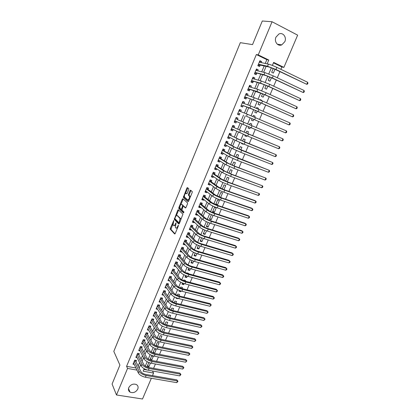 <?xml version="1.0" encoding="UTF-8"?>
<svg xmlns="http://www.w3.org/2000/svg" width="420" height="420" viewBox="0 0 420 420"><rect width="100%" height="100%" fill="white"/><g stroke="black" fill="none" stroke-linecap="round" stroke-linejoin="round"><path stroke-width="0.63" d="M173.759 220.526L170.331 228.27L170.252 229.194L174.662 233.972L175.203 233.531L178.348 225.944L178.374 225.262L177.587 226.559C176.962 227.897 176.379 228.375 175.838 228.002L175.371 227.483L176.064 222.899L175.266 224.159C174.647 225.482 174.074 225.96 173.544 225.598L173.087 225.089L173.759 220.526M284.823 41.685L281.788 44.861C277.856 46.757 273.903 41.596 275.966 37.154L278.901 34.01C282.907 31.978 286.918 37.249 284.823 41.685M137.765 389.099C135.833 392.275 133.266 393.288 130.074 392.144C128.494 391.099 128.058 389.597 128.762 387.639C130.657 384.5 133.187 383.46 136.364 384.526C138.023 385.57 138.49 387.093 137.765 389.099M188.716 189.63L188.753 188.69L187.425 187.598L186.869 188.102L183.32 197.41L188.06 201.6L188.627 201.107L192.192 192.502L192.271 191.604L190.575 190.186L190.008 190.696L188.496 194.35L188.417 195.242L189.394 196.14C189.551 198.319 188.979 199.558 187.666 199.868L184.453 197.012C184.291 194.885 184.858 193.657 186.144 193.326L186.659 193.762L187.215 193.268L188.716 189.63M151.352 378.268L142.511 399L116.487 394.979L112.082 384.038L119.915 365.106L113.809 351.382L240.314 42.672L252.525 44.609L262.295 21L272.066 21.746L297.644 35.149L283.899 67.394L273.646 62.402L272.365 65.425M116.487 394.979L127.554 368.429L136.946 370.099M265.251 63.446L266.847 59.651L256.347 54.542L126.583 366.324L127.554 368.429M256.347 54.542L258.242 54.899L272.066 21.746M178.306 209.738L177.765 210.205L174.274 219.418L178.784 224.018L179.329 223.561L182.921 214.158L178.306 209.738M178.857 207.559L182.301 199.19L182.847 198.707L187.535 202.871L187.504 203.831L185.987 207.491L185.419 207.974L183.519 206.225L182.963 206.708L181.897 210.011L183.928 211.948L183.482 212.924L178.778 208.451L178.857 207.559L179.545 207.779L179.76 207.254M273.257 68.518L271.667 72.277L273.373 73.091L274.979 69.3M269.677 76.981L268.243 80.357L269.95 81.155L271.394 77.752M266.112 85.397L264.841 88.394L266.553 89.177L267.829 86.158M262.568 93.77L261.455 96.395L263.167 97.162L264.285 94.526M261.676 100.684L261.817 100.343L260.038 99.75M259.04 102.102L258.09 104.354L259.796 105.11L260.757 102.848M258.148 109.006L258.458 108.276L256.699 107.636M255.533 110.392L254.735 112.277L256.447 113.017L257.25 111.127M254.636 117.285L255.113 116.167L253.381 115.479M252.047 118.634L251.402 120.157L253.113 120.881L253.759 119.364M250.278 127.575L249.795 128.709L248.099 127.953M251.15 125.512L251.785 124.016L250.073 123.296L249.438 124.793M246.808 135.76L246.493 136.5L244.823 135.702M247.69 133.675L248.472 131.833L246.761 131.124L245.984 132.962M243.359 143.897L243.206 144.254L241.558 143.409M244.251 141.792L245.175 139.608L243.464 138.915L242.54 141.089M240.823 149.872L241.899 147.341L240.182 146.664L239.117 149.179M237.416 157.909L238.634 155.043L236.917 154.376L235.715 157.222M234.029 165.905L235.384 162.703L233.672 162.052L232.323 165.228M230.654 173.864L232.155 170.326L230.438 169.691L228.953 173.192M227.299 181.781L228.937 177.917L227.22 177.287L225.598 181.12M222.731 189.194L222.311 188.89M223.96 189.656L225.74 185.467L224.018 184.853L222.264 189M218.941 196.849L220.836 192.381L222.553 192.98L220.647 197.474L219.156 196.345M217.487 204.928L215.77 204.351L217.665 199.873L219.382 200.461L217.487 204.928L216.017 203.758M214.342 212.347L212.62 211.785L214.51 207.328L216.227 207.9L214.342 212.347L212.893 211.145M213.082 215.329L211.213 219.734L209.785 218.489M209.8 223.067L208.094 227.084L206.687 225.803M206.535 230.764L204.997 234.402L203.611 233.079M203.291 238.423L201.91 241.678L200.545 240.324M200.056 246.047L198.839 248.929L197.495 247.532M196.844 253.633L195.783 256.137L194.455 254.709M193.646 261.182L192.738 263.319L191.431 261.849M190.459 268.69L189.709 270.459L188.422 268.957M191.483 266.285L189.798 265.708M187.294 276.166L186.695 277.573L185.43 276.029M188.323 273.74L188.501 273.31L186.779 272.848L186.638 273.173M184.144 283.6L183.697 284.65L182.448 283.075M185.178 281.159L185.493 280.408L183.771 279.956L183.498 280.597M181.004 291.002L180.71 291.695L179.886 290.614M182.049 288.54L182.501 287.469L180.773 287.028L180.369 287.989M177.886 298.363L177.739 298.704L177.366 298.195M178.93 295.89L179.519 294.504L177.797 294.074L177.256 295.344M175.833 303.203L176.552 301.502L174.825 301.082L174.158 302.663M172.751 310.475L173.602 308.469L171.875 308.06L171.077 309.944M169.68 317.719L170.662 315.399L168.934 315.005L168.011 317.195M166.625 324.923L167.738 322.303L166.01 321.919L164.955 324.408M163.585 332.094L164.824 329.175L163.097 328.797L161.921 331.585M159.511 338.951L159.096 338.252M160.561 339.234L161.926 336.01L160.198 335.648L158.897 338.725M156.912 346.185L156.235 345.009M157.553 346.332L159.043 342.82L157.311 342.468L155.888 345.839M154.287 353.346L153.389 351.734M154.555 353.404L156.166 349.598L154.439 349.251L152.891 352.91M149.914 359.956L151.583 356.008L153.31 356.339L151.599 360.37L150.554 358.428M135.991 361.646L136.49 360.46L134.72 360.134L133.019 364.203L134.19 364.418M138.836 354.853L139.335 353.661L137.566 353.32L135.854 357.409L137.067 357.641M141.692 348.028L142.196 346.831L140.427 346.479L138.71 350.59L139.954 350.831M144.564 341.171L145.068 339.969L143.299 339.607L141.572 343.733L142.863 343.996M147.452 334.283L147.956 333.076L146.186 332.703L144.454 336.851L145.787 337.124M150.35 327.364L150.859 326.151L149.09 325.768L147.347 329.931L148.722 330.225M153.258 320.413L153.773 319.19L152.003 318.796L150.25 322.98L151.678 323.295M156.182 313.425L156.697 312.202L154.928 311.792L153.169 315.998L154.654 316.334M159.122 306.406L159.637 305.177L157.868 304.757L156.103 308.983L157.642 309.341M162.078 299.355L162.593 298.116L160.823 297.691L159.049 301.933L160.655 302.316M165.044 292.273L165.564 291.029L163.795 290.588L162.01 294.856L163.679 295.26M168.021 285.154L168.546 283.904L166.777 283.453L164.987 287.737L166.73 288.178M171.019 278.003L171.544 276.748L169.775 276.281L167.974 280.586L169.759 281.006M174.027 270.816L174.552 269.556L172.788 269.078L170.977 273.404L172.788 273.777M177.051 263.597L177.581 262.327L175.812 261.844L173.996 266.191L175.828 266.516M180.085 256.342L180.621 255.071L178.852 254.567L177.03 258.935L178.883 259.219M183.141 249.055L183.677 247.774L181.907 247.259L180.075 251.648L181.839 252.158L181.954 251.885M186.207 241.731L186.743 240.445L184.978 239.92L183.136 244.33L184.9 244.844L185.036 244.519M189.289 234.371L189.829 233.079L188.066 232.543L186.212 236.975L187.976 237.5L188.139 237.116M192.386 226.973L192.927 225.677L191.163 225.131L189.299 229.583L191.069 230.123L191.252 229.677M195.494 219.544L196.04 218.243L194.276 217.681L192.407 222.154L194.171 222.705L194.387 222.201M198.623 212.079L199.169 210.767L197.405 210.194L195.526 214.688L197.29 215.255L197.531 214.688M201.763 204.577L202.314 203.259L200.55 202.671L198.665 207.191L200.429 207.769L200.692 207.139M190.344 190.208L190.859 190.638M204.923 197.038L205.475 195.715L203.71 195.111L201.815 199.652L203.579 200.246L203.868 199.553M208.094 189.462L208.651 188.134L206.887 187.52L204.981 192.077L206.745 192.685L207.06 191.929M211.281 181.85L211.843 180.511L210.079 179.886L208.163 184.469L209.927 185.089L210.268 184.27M214.484 174.2L215.045 172.856L213.287 172.216L211.36 176.82L213.124 177.455L213.491 176.573M217.702 166.509L218.269 165.16L216.51 164.509L214.573 169.134L216.332 169.78L216.731 168.835M220.941 158.786L221.508 157.427L219.749 156.76L217.802 161.411L219.56 162.073L219.986 161.059M224.191 151.022L224.763 149.656L223.004 148.974L221.046 153.652L222.805 154.324L223.256 153.248M227.456 143.22L228.029 141.85L226.275 141.152L224.306 145.85L226.065 146.538L226.548 145.394M230.743 135.377L231.315 134.001L229.561 133.292L227.588 138.012L229.341 138.716L229.85 137.503M234.04 127.496L234.617 126.116L232.864 125.391L230.879 130.137L232.638 130.851L233.173 129.57M237.358 119.579L237.941 118.188L236.182 117.448L234.187 122.22L235.946 122.95L236.513 121.601M240.707 111.578L241.274 110.224L239.521 109.468L237.515 114.261L239.269 115.007L239.852 113.615M244.083 103.52L244.624 102.218L242.87 101.451L240.859 106.265L242.613 107.027L243.201 105.625M247.475 95.414L247.994 94.169L246.241 93.387L244.22 98.228L245.973 99.005L246.561 97.598M250.887 87.271L251.381 86.084L249.632 85.286L247.595 90.153L249.349 90.941L249.942 89.528M254.31 79.086L254.783 77.957L253.034 77.144L250.992 82.037L252.74 82.84L253.334 81.417M257.759 70.859L258.206 69.788L256.457 68.964L254.399 73.878L256.153 74.697L256.751 73.264M126.583 366.324L135.928 367.999M138.143 366.014L139.566 362.623M141.031 359.147L142.48 355.693M143.929 352.249L145.409 348.721M146.837 345.319L148.349 341.723M149.762 338.357L151.305 334.688M152.702 331.364L154.271 327.621M155.652 324.334L157.259 320.518M158.618 317.273L160.256 313.383M161.6 310.181L163.265 306.217M164.593 303.051L166.294 299.008M167.606 295.89L169.334 291.774M170.625 288.692L172.389 284.498M173.665 281.458L175.46 277.19M176.715 274.192L178.542 269.845M179.786 266.894L181.645 262.469M182.868 259.555L184.758 255.05M185.966 252.184L187.892 247.601M189.073 244.776L191.037 240.109M192.203 237.332L194.197 232.585M195.347 229.85L197.374 225.02M198.503 222.338L200.566 217.423M201.679 214.783L203.774 209.785M204.866 207.191L207.002 202.109M208.068 199.563L210.242 194.397M211.291 191.898L213.497 186.643M214.526 184.191L216.773 178.852M217.781 176.453L220.059 171.024M221.046 168.672L223.367 163.154M224.333 160.85L226.69 155.248M227.635 152.996L230.029 147.299M230.953 145.094L233.384 139.309M234.287 137.156L236.754 131.276M237.636 129.181L240.146 123.207M241.007 121.165L243.542 115.122M244.409 113.064L246.939 107.032M247.837 104.9L250.357 98.905M251.286 96.695L253.79 90.731M254.751 88.447L257.24 82.52M258.232 80.157L260.71 74.261M261.734 71.825L264.196 65.966M261.219 62.59L261.644 61.577L259.896 60.737L257.828 65.677L259.576 66.512L260.18 65.074M153.594 368.345L155.437 364.009M156.56 361.373L158.424 356.99M159.542 354.37L161.427 349.939M162.535 347.335L164.446 342.851M165.548 340.263L167.475 335.732M168.572 333.16L170.52 328.577M171.607 326.02L173.581 321.389M174.662 318.848L176.657 314.165M177.728 311.64L179.75 306.905M180.815 304.4L182.852 299.607M183.913 297.124L185.971 292.278M187.026 289.81L189.11 284.912M190.155 282.461L192.26 277.51M193.294 275.079L195.426 270.07M196.455 267.656L198.608 262.595M199.631 260.201L201.805 255.087M202.818 252.703L205.023 247.538M206.026 245.175L208.252 239.946M209.249 237.605L211.496 232.323M212.483 230.003L214.757 224.663M215.738 222.359L218.038 216.962M219.009 214.678L221.329 209.218M222.296 206.955L224.642 201.442M225.598 199.196L227.971 193.625M228.916 191.399L231.315 185.766M232.255 183.561L234.675 177.87M235.604 175.686L238.056 169.932M238.975 167.769L241.453 161.952M242.361 159.815L244.865 153.935M245.768 151.82L248.294 145.877M249.191 143.782L251.743 137.776M252.63 135.702L255.213 129.633M256.084 127.58L258.689 121.464M259.571 119.395L262.175 113.269M263.078 111.158L265.682 105.032M266.6 102.879L269.209 96.758M270.144 94.558L272.748 88.436M273.704 86.189L276.308 80.068M277.284 77.779L279.888 71.663M280.885 69.326L281.888 66.964L273.452 62.858M143.908 369.432L147.535 370.078M148.764 367.07L150.465 363.053L148.733 362.733L147.031 366.755L148.764 367.07L147.735 365.096M151.599 360.37L150.497 360.166M174.673 305.66L173.124 305.104M177.739 298.704L176.012 298.284L176.232 297.769M180.71 291.695L178.983 291.26L179.351 290.399M183.697 284.65L181.97 284.204L182.485 282.996M186.695 277.573L184.973 277.116L185.63 275.552M189.709 270.459L187.987 269.992L188.795 268.076M192.738 263.319L191.016 262.836L191.977 260.558M195.783 256.137L194.056 255.649L195.174 253.008M198.839 248.929L197.117 248.425L198.387 245.417M201.91 241.678L200.188 241.164L201.616 237.788M204.997 234.402L203.275 233.872L204.86 230.123M208.094 227.084L206.372 226.543L208.121 222.416M211.213 219.734L209.491 219.182L211.365 214.746L212.536 215.124M220.647 197.474L219.592 197.106M243.206 144.254L241.495 143.566L241.652 143.194M246.493 136.5L244.781 135.802L245.102 135.046M249.795 128.709L248.084 128L248.566 126.856M255.113 116.167L253.402 115.432L252.924 116.561M258.458 108.276L256.746 107.525L256.431 108.271M261.817 100.343L260.106 99.582L259.954 99.944M281.888 66.964L283.899 67.394M152.497 371.002L153.573 373.055L152.486 375.606M144.207 368.718L143.157 371.201L153.573 373.055M271.378 67.762L268.774 73.93M267.803 76.22L265.199 82.388M264.248 84.635L261.644 90.804M260.71 93.009L258.106 99.173M257.192 101.336L254.588 107.499M253.691 109.62L251.087 115.784M250.21 117.863L247.611 124.016M246.734 126.079L244.157 132.185M243.275 134.269L240.723 140.311M239.836 142.417L237.305 148.397M236.408 150.518L233.909 156.44M233.006 158.582L230.528 164.441M229.614 166.603L227.162 172.4M226.244 174.584L223.818 180.322M222.884 182.527L220.484 188.207M219.55 190.423L217.172 196.046M216.227 198.287L213.875 203.847M212.919 206.105L210.593 211.612M209.633 213.885L207.333 219.34M206.362 221.629L204.083 227.026M203.107 229.336L200.849 234.67M199.868 237.001L197.636 242.282M196.644 244.624L194.434 249.853M193.436 252.215L191.252 257.387M190.244 259.765L188.081 264.889M187.073 267.283L184.931 272.349M183.913 274.759L181.792 279.772M180.768 282.198L178.673 287.159M177.639 289.606L175.565 294.514M174.526 296.971L172.473 301.828M171.428 304.306L169.397 309.11M168.347 311.603L166.336 316.355M165.275 318.864L163.291 323.568M162.225 326.088L160.256 330.745M159.185 333.281L157.238 337.885M156.161 340.436L154.234 344.993M153.153 347.555L151.247 352.065M150.155 354.643L148.271 359.105M147.173 361.699L145.309 366.109M267.183 63.861L268.79 60.034L258.242 54.899M139.172 368.099L140.606 364.697M142.076 361.2L143.54 357.725M144.995 354.27L146.486 350.726M147.924 347.303L149.447 343.686M150.869 340.31L152.418 336.62M153.825 333.275L155.41 329.516M156.797 326.214L158.413 322.376M159.784 319.116L161.432 315.205M162.787 311.987L164.462 308.002M165.8 304.82L167.507 300.757M168.829 297.617L170.572 293.48M171.875 290.383L173.649 286.172M174.93 283.117L176.736 278.822M178.007 275.809L179.844 271.441M181.094 268.469L182.968 264.022M184.196 261.093L186.102 256.562M187.315 253.685L189.257 249.071M190.449 246.236L192.423 241.542M193.599 238.749L195.605 233.977M196.765 231.231L198.807 226.375M199.941 223.671L202.02 218.731M203.138 216.074L205.254 211.05M206.351 208.446L208.499 203.333M209.58 200.771L211.764 195.578M212.819 193.064L215.045 187.782M216.079 185.315L218.342 179.944M219.356 177.529L221.655 172.069M222.647 169.706L224.984 164.157M225.96 161.842L228.328 156.203M229.283 153.935L231.693 148.208M232.628 145.992L235.074 140.175M235.982 138.012L238.471 132.095M239.363 129.985L241.889 123.979M242.755 121.921L245.311 115.847M246.183 113.773L248.734 107.709M249.638 105.562L252.173 99.53M253.113 97.309L255.633 91.308M256.599 89.008L259.109 83.045M260.111 80.671L262.605 74.739M263.639 72.287L266.117 66.391M266.847 59.651L268.79 60.034M169.743 281.043L168.483 279.373M172.746 273.877L171.465 272.239M175.765 266.668L174.463 265.072M178.794 259.429L177.471 257.875M181.839 252.158L180.495 250.64M184.9 244.844L183.535 243.369M187.976 237.5L186.59 236.066M191.069 230.123L189.656 228.727M194.171 222.705L192.743 221.356M197.29 215.255L195.841 213.943M200.429 207.769L198.954 206.498M203.579 200.246L202.078 199.017M206.745 192.685L205.222 191.499M209.927 185.089L208.383 183.95M213.124 177.455L211.554 176.358M216.332 169.78L214.741 168.73M219.56 162.073L217.948 161.065M222.805 154.324L221.167 153.363M226.065 146.538L224.406 145.625M229.341 138.716L227.656 137.844M232.638 130.851L230.927 130.027M235.946 122.95L234.208 122.173M241.274 110.224L239.5 109.52M244.624 102.218L242.823 101.567M247.994 94.169L246.167 93.566M251.381 86.084L249.527 85.528M254.783 77.957L252.903 77.453M258.206 69.788L256.3 69.337M261.644 61.577L259.712 61.173M173.98 225.729L175.303 225.498M176.284 228.139L177.466 228.071M172.909 223.892L170.94 229.399L175.04 233.83M175.014 218.783L174.993 219.676L179.146 223.892M178.658 210.073L176.264 215.744M175.009 218.085L174.977 218.747L178.915 222.737L179.303 222.411L179.975 218.416L177.151 215.591C176.61 215.255 176.038 215.744 175.429 217.061L175.009 218.085M180.852 219.886L180.673 218.636L179.865 218.274M177.445 215.686L180.563 218.489M180.873 204.556L182.989 199.421L182.301 199.19M183.22 199.038L182.989 199.421M185.761 207.869L184.102 206.414M183.782 212.767L179.503 208.719L178.815 208.499M181.577 204.446C180.301 204.75 179.744 205.973 179.912 208.121L181.067 209.244L181.619 208.772L182.684 205.475L181.97 204.572M181.183 209.281L181.86 209.507M183.414 206.189L183.335 205.648L182.642 205.422M182.27 204.671L183.335 205.648M179.545 207.779L179.503 208.719M186.569 193.468L186.968 193.672M188.365 200.099L189.1 199.972M190.239 197.216L190.092 196.371L189.268 195.988M190.964 190.507L189.194 194.586L189.116 195.478L189.966 196.219M184.306 196.224L184.049 197.689L188.391 201.5M187.814 187.918L185.456 193.436M135.671 360.308L135.786 361.231L140.889 371.574C141.761 372.934 143.33 373.879 145.593 374.399L176.867 379.885L177.98 381.308L176.762 382.662L145.404 377.239C141.997 376.462 139.645 375.044 138.348 372.992L133.513 363.017M176.762 382.662L177.497 380.971L146.144 375.496C142.737 374.714 140.38 373.301 139.078 371.254L134.221 361.321M177.98 381.308L176.867 379.885M135.786 361.231L134.369 360.969M138.5 353.504L138.626 354.449L143.824 364.618C144.706 365.962 146.281 366.896 148.543 367.427L179.818 373.107L180.936 374.53L179.713 375.879L148.365 370.262C144.958 369.464 142.595 368.056 141.278 366.03L136.353 356.218M179.713 375.879L180.458 374.183L149.105 368.513C145.698 367.71 143.335 366.303 142.013 364.287L137.067 354.517M180.936 374.53L179.818 373.107M138.626 354.449L137.209 354.175M141.346 346.663L141.482 347.629L146.769 357.63C147.667 358.953 149.247 359.882 151.51 360.428L182.779 366.303L183.902 367.721L182.684 369.065L151.342 363.248C147.929 362.439 145.556 361.032 144.223 359.037L139.209 349.393M182.684 369.065L183.43 367.358L152.087 361.494C148.675 360.675 146.302 359.273 144.958 357.289L139.923 347.681M183.902 367.721L182.779 366.303M141.482 347.629L140.065 347.351M144.207 339.791L144.349 340.778L149.73 350.606C150.644 351.907 152.229 352.837 154.492 353.393L185.756 359.468L186.884 360.88L185.666 362.219L154.329 356.207C150.916 355.373 148.533 353.976 147.178 352.012L142.076 342.531M185.666 362.219L186.417 360.502L155.075 354.438C151.667 353.603 149.278 352.207 147.924 350.254L142.795 340.814M186.884 360.88L185.756 359.468M144.349 340.778L142.931 340.489M147.079 332.892L147.231 333.895L152.707 343.55C153.631 344.831 155.222 345.755 157.49 346.322L188.748 352.595L189.882 354.007L188.664 355.341L157.332 349.125C153.919 348.28 151.526 346.889 150.155 344.957L144.958 335.643M188.664 355.341L189.415 353.619L158.083 347.351C154.67 346.5 152.276 345.109 150.901 343.187L145.682 333.916M189.882 354.007L188.748 352.595M147.231 333.895L145.814 333.601M149.961 325.957L150.124 326.986L155.699 336.462C156.634 337.722 158.235 338.641 160.498 339.218L191.751 345.697L192.89 347.099L191.678 348.432L160.346 342.011C156.933 341.145 154.534 339.764 153.143 337.864L147.851 328.718M191.678 348.432L192.428 346.7L161.107 340.231C157.689 339.36 155.284 337.979 153.888 336.084L148.58 326.981M192.89 347.099L191.751 345.697M150.124 326.986L148.706 326.676M152.859 318.985L153.032 320.04L158.702 329.338C159.653 330.577 161.259 331.49 163.527 332.084L194.77 338.762L195.914 340.163L194.702 341.486L163.38 334.866C159.962 333.984 157.553 332.603 156.14 330.734L150.759 321.762M194.702 341.486L195.458 339.749L164.141 333.076C160.724 332.183 158.309 330.808 156.896 328.949L151.489 320.019M195.914 340.163L194.77 338.762M153.032 320.04L151.615 319.725M155.768 311.987L155.951 313.058L161.721 322.182C162.682 323.4 164.293 324.308 166.567 324.912L197.804 331.795L198.954 333.191L197.741 334.514L166.425 327.684C163.007 326.781 160.587 325.411 159.159 323.579L153.683 314.774M197.741 334.514L198.503 332.766L167.191 325.883C163.774 324.975 161.348 323.61 159.915 321.778L154.413 313.021M198.954 333.191L197.804 331.795M155.951 313.058L154.534 312.737M158.692 304.952L158.886 306.049L164.756 314.99C165.727 316.187 167.349 317.09 169.617 317.704L200.849 324.796L202.004 326.188L200.791 327.506L169.486 320.465C166.068 319.546 163.637 318.181 162.188 316.381L156.618 307.755M200.791 327.506L201.558 325.747L170.252 318.659C166.834 317.73 164.399 316.37 162.95 314.575L157.353 305.991M202.004 326.188L200.849 324.796M158.886 306.049L157.469 305.718M161.627 297.885L161.837 299.003L167.806 307.76C168.787 308.936 170.415 309.834 172.688 310.464L203.91 317.767L205.076 319.153L203.863 320.46L172.562 313.215C169.145 312.275 166.698 310.921 165.233 309.151L159.569 300.699M203.863 320.46L204.629 318.696L173.334 311.399C169.916 310.454 167.47 309.099 165.995 307.335L160.309 298.93M205.076 319.153L203.91 317.767M161.837 299.003L160.419 298.662M164.577 290.782L164.797 291.926L170.872 300.5C171.864 301.649 173.502 302.547 175.77 303.188L206.987 310.7L208.157 312.086L206.945 313.388L175.655 305.928C172.232 304.973 169.78 303.623 168.294 301.885L162.529 293.612M206.945 313.388L207.716 311.614L176.431 304.101C173.009 303.14 170.552 301.791 169.06 300.064L163.275 291.832M208.157 312.086L206.987 310.7M164.797 291.926L163.38 291.575M167.543 283.647L167.774 284.818L173.948 293.202C174.956 294.331 176.6 295.223 178.873 295.874L210.079 303.602L211.255 304.983L210.042 306.28L178.763 298.604C175.34 297.628 172.872 296.289 171.371 294.583L165.506 286.487M210.042 306.28L210.819 304.495L179.54 296.772C176.117 295.785 173.649 294.446 172.137 292.756L166.257 284.702M211.255 304.983L210.079 303.602M167.774 284.818L166.357 284.456M213.155 299.135L213.938 297.344L214.363 297.843L214.053 298.557L213.155 299.135L181.881 291.249C178.458 290.252 175.985 288.918 174.458 287.248L168.499 279.337M170.515 276.476L170.767 277.673L177.041 285.873C178.064 286.976 179.713 287.863 181.986 288.524L213.181 296.468L213.938 297.344L182.663 289.401C179.24 288.404 176.762 287.07 175.234 285.406L169.25 277.541M170.767 277.673L169.349 277.305M216.284 291.958L217.066 290.157L217.492 290.671L217.177 291.391L216.284 291.958L185.021 283.852C181.592 282.839 179.109 281.51 177.56 279.877L171.507 272.144M173.507 269.272L173.77 270.496L180.149 278.502C181.183 279.584 182.842 280.466 185.115 281.143L216.305 289.301L217.066 290.157L185.808 281.998C182.38 280.98 179.891 279.652 178.343 278.024L172.258 270.344M173.77 270.496L172.352 270.118M219.424 284.75L220.211 282.938L220.631 283.469L220.316 284.188L219.424 284.75L188.171 276.423C184.742 275.389 182.249 274.066 180.684 272.47L174.526 264.92M176.51 262.033L176.788 263.282L183.272 271.1C184.322 272.155 185.987 273.031 188.26 273.725L219.44 282.104L220.211 282.938L188.963 274.559C185.535 273.52 183.036 272.202 181.466 270.611L175.282 263.109M176.788 263.282L175.371 262.894M222.579 277.499L223.372 275.683L223.787 276.229L223.472 276.953L222.579 277.499L191.336 268.952C187.913 267.897 185.404 266.59 183.818 265.02L177.56 257.665M179.529 254.762L179.823 256.037L186.412 263.655C187.472 264.695 189.142 265.561 191.42 266.264L222.59 274.864L223.372 275.683L192.134 267.083C188.706 266.023 186.197 264.716 184.606 263.156L178.322 255.843M179.823 256.037L178.406 255.638M225.755 270.223L226.548 268.396L226.958 268.952L226.643 269.682L225.755 270.223L194.523 261.45C191.095 260.374 188.575 259.072 186.968 257.539L180.611 250.373M182.558 247.448L182.873 248.756L189.567 256.179C190.643 257.192 192.318 258.059 194.597 258.772L225.75 267.598L226.548 268.396L195.321 259.565C191.893 258.489 189.373 257.187 187.761 255.665L181.372 248.546M182.873 248.756L181.456 248.346M183.887 243.275L183.608 243.191M228.942 262.904L229.74 261.072L230.144 261.644L229.824 262.374L228.942 262.904L197.72 253.906C194.292 252.814 191.762 251.517 190.134 250.021L183.671 243.044M185.598 240.103L185.934 241.442L192.738 248.666C193.825 249.653 195.51 250.514 197.788 251.244L228.931 260.29L229.74 261.072L198.524 252.016C195.095 250.919 192.565 249.622 190.932 248.136L184.443 241.206M185.934 241.442L184.517 241.022M187.042 235.982L186.669 235.877M232.145 255.554L232.948 253.712L233.347 254.299L233.027 255.035L232.145 255.554L200.939 246.33C197.505 245.212 194.964 243.925 193.316 242.466L186.753 235.683M188.659 232.722L189.011 234.087L195.919 241.112C197.027 242.078 198.718 242.933 200.996 243.673L232.129 252.95L232.948 253.712L201.742 244.429C198.314 243.306 195.767 242.025 194.114 240.571L187.525 233.835M189.011 234.087L187.598 233.662M190.192 228.627L189.74 228.527M235.363 248.168L236.171 246.314L236.565 246.918L236.24 247.658L235.363 248.168L204.167 238.712C200.734 237.578 198.182 236.297 196.518 234.875L189.845 228.281M191.725 225.304L192.103 226.7L199.122 233.525C200.24 234.465 201.941 235.316 204.22 236.072L235.337 245.574L236.171 246.314L204.976 236.801C201.547 235.662 198.991 234.381 197.316 232.969L190.622 226.427M192.103 226.7L190.691 226.265M193.358 221.235L192.833 221.141M238.597 240.744L239.405 238.88L239.799 239.5L239.474 240.245L238.597 240.744L207.417 231.058C203.984 229.898 201.422 228.627 199.731 227.246L192.953 220.847M194.812 217.849L195.211 219.282L202.34 225.897C203.474 226.81 205.18 227.656 207.459 228.428L238.565 238.166L239.405 238.88L208.231 229.136C204.797 227.976 202.23 226.706 200.534 225.33L193.73 218.983M195.211 219.282L193.798 218.831M196.544 213.801L195.935 213.717M241.847 233.284L242.66 231.415L243.044 232.05L242.718 232.796L241.847 233.284L210.677 223.361C207.244 222.185 204.671 220.925 202.96 219.576L196.077 213.381M197.909 210.357L198.334 211.822L205.574 218.232C206.719 219.125 208.435 219.959 210.714 220.747L241.81 230.716L242.66 231.415L211.496 221.434C208.063 220.253 205.485 218.993 203.768 217.649L196.859 211.507M198.334 211.822L196.917 211.365M199.747 206.33L199.054 206.262M245.112 225.787L245.931 223.907L246.309 224.558L245.984 225.309L245.112 225.787L213.959 215.628C210.525 214.431 207.937 213.176 206.204 211.869L199.211 205.874M201.023 202.828L201.469 204.33L208.824 210.53C209.984 211.397 211.706 212.226 213.985 213.024L245.065 223.235L245.931 223.907L214.783 213.691C211.344 212.489 208.756 211.234 207.018 209.937L199.999 203.989M201.469 204.33L200.056 203.858M202.965 198.817L202.183 198.765M248.393 218.258L249.218 216.368L249.59 217.035L249.26 217.791L248.393 218.258L217.256 207.858C213.817 206.64 211.223 205.396 209.47 204.12L202.367 198.329M204.146 195.258L204.624 196.796L212.09 202.787L217.277 205.27L248.341 215.712L249.218 216.368L218.08 205.91C214.646 204.687 212.047 203.443 210.284 202.178L203.159 196.439M204.624 196.796L203.207 196.319M206.199 191.263L205.333 191.237M251.69 210.688L252.52 208.792L252.887 209.47L252.556 210.231L251.69 210.688L220.568 200.046C217.13 198.807 214.526 197.573 212.746 196.34L205.538 190.748M207.281 187.656L207.79 189.231L215.371 195.006L220.579 197.468L251.627 208.157L252.52 208.792L221.398 198.088C217.959 196.844 215.35 195.61 213.57 194.387L206.33 188.848M207.79 189.231L206.378 188.738M209.454 183.671L208.499 183.671M255.008 203.081L255.838 201.175L256.2 201.873L255.869 202.634L255.008 203.081L223.897 192.197C220.458 190.937 217.838 189.709 216.043 188.512L208.719 183.131M210.436 180.012L210.971 181.624L218.668 187.189L223.902 189.635L254.935 200.56L255.838 201.175L224.732 190.228C221.293 188.963 218.673 187.735 216.867 186.553L209.522 181.225M210.971 181.624L209.559 181.125M212.725 176.038L211.675 176.064M258.337 195.436L259.172 193.52L259.529 194.234L259.198 195.001L258.337 195.436L227.246 184.312C223.808 183.026 221.177 181.808 219.356 180.653L211.922 175.481M213.617 172.379L214.174 173.985L221.986 179.329L227.241 181.755L259.172 193.52L228.081 182.333C224.642 181.041 222.012 179.823 220.185 178.678L212.725 173.56M214.174 173.985L212.762 173.471M216.505 164.519L216.82 164.719L216.473 164.593M216.017 168.362L214.872 168.425M261.681 187.756L262.521 185.829L262.873 186.559L262.542 187.331L261.681 187.756L230.606 176.379L222.684 172.746L215.14 167.785M216.82 164.719L217.387 166.304L225.314 171.428L230.596 173.838L262.521 185.829L231.452 174.389L223.519 170.767L215.943 165.858M217.387 166.304L215.975 165.784M219.718 156.833L220.038 157.028L219.691 156.896M219.319 160.645L218.08 160.75M265.046 180.038L265.892 178.101L266.238 178.847L265.902 179.624L265.046 180.038L233.987 168.409L226.028 164.803L218.369 160.057M220.038 157.028L220.616 158.587L228.664 163.49L233.966 165.884L265.892 178.101L234.838 166.409L226.868 162.813L219.177 158.12M220.616 158.587L219.209 158.056M222.947 149.111L223.272 149.294L222.925 149.158M222.647 152.891L221.309 153.032M268.427 172.279L269.272 170.336L269.614 171.097L269.278 171.875L268.427 172.279L237.389 160.398L229.388 156.823L221.618 152.287M223.272 149.294L223.865 150.833L232.029 155.51L269.272 170.336L238.24 158.387L230.234 154.817L222.432 150.339M223.865 150.833L222.453 150.286M226.191 141.351L226.522 141.524L226.175 141.388M225.986 145.089L224.548 145.278M271.824 164.483L272.675 162.529L273.01 163.306L272.669 164.089L271.824 164.483L240.802 152.345L232.769 148.796L224.879 144.485M226.522 141.524L227.126 143.041L235.415 147.494L272.675 162.529L241.658 150.328L233.615 146.785L225.697 142.527M227.126 143.041L225.719 142.485M229.451 133.549L229.787 133.718L229.441 133.576M229.346 137.246L227.808 137.487M275.237 156.65L276.092 154.681L276.423 155.479L276.082 156.266L275.237 156.65L244.235 144.254L236.166 140.732L228.16 136.637M229.787 133.718L230.407 135.209L238.812 139.429L276.092 154.681L245.096 142.222L228.984 134.668M230.407 135.209L228.995 134.642M232.727 125.711L233.069 125.869L232.722 125.727M232.727 129.36L231.079 129.654M278.67 148.775L279.531 146.8L279.851 147.614L279.51 148.402L278.67 148.775L247.684 136.117L231.457 128.751M233.069 125.869L233.698 127.339L242.23 131.329L279.531 146.8L248.551 134.08L232.286 126.777M233.698 127.339L232.291 126.761M236.366 117.983L237.011 119.427L282.98 138.873L237.011 119.427M236.124 121.427L234.371 121.784M282.119 140.858L282.98 138.873L283.3 139.708L282.954 140.501L282.119 140.858L234.77 120.829M240.308 111.421L239.337 109.909M237.673 113.883L238.019 114.025L237.678 113.878M246.461 116.288L285.584 132.904L246.461 116.288L247.328 114.23L238.933 110.87M239.505 113.468L238.019 114.025M286.451 130.909L286.766 131.759L286.419 132.557L285.584 132.904L286.451 130.909L247.328 114.23M243.611 103.346L242.666 101.939M240.991 105.945L241.343 106.082L241.001 105.929M249.926 108.05L242.844 105.493L257.187 111.101L289.065 124.908L249.926 108.05L250.798 105.987L242.282 102.858M242.844 105.493L241.343 106.082M289.942 122.908L290.246 123.774L289.894 124.572L289.065 124.908L289.942 122.908L250.798 105.987M246.928 95.23L246.015 93.933M244.325 97.97L244.681 98.096L244.34 97.944M244.797 96.852L260.694 102.821L292.567 116.876L261.671 103.157L244.808 96.82M293.444 114.86L293.743 115.747L293.396 116.55L292.567 116.876L293.444 114.86L262.553 101.073L254.289 97.703L245.653 94.805M246.204 97.472L244.681 98.096M250.262 87.082L249.38 85.885M247.679 89.954L248.036 90.069L247.695 89.917M248.173 88.778L264.222 94.495L296.084 108.801L265.209 94.81L256.919 91.46L248.189 88.736M296.966 106.775L297.26 107.677L296.909 108.486L296.084 108.801L296.966 106.775L266.096 92.715L257.796 89.371L249.034 86.709M249.575 89.413L248.036 90.069M253.607 78.892L252.761 77.8M251.045 81.9L251.412 82.005L251.071 81.848M251.564 80.666L262.227 83.927L267.771 86.132L299.623 100.684L268.769 86.415L260.437 83.097L251.585 80.608M300.51 98.648L300.794 99.572L300.442 100.385L299.623 100.684L300.51 98.648L269.661 84.31L261.324 81.002L252.436 78.572M252.966 81.312L251.412 82.005M256.972 70.665L256.158 69.668M254.431 73.805L254.803 73.899L254.457 73.736M254.972 72.513L265.766 75.537L271.336 77.721L303.177 92.526L272.349 77.978L263.981 74.692L254.998 72.445M304.07 90.484L304.348 91.423L303.991 92.237L303.177 92.526L304.07 90.484L273.247 75.862L264.868 72.587L255.853 70.397M256.373 73.169L254.803 73.899M260.348 62.402L259.576 61.498M257.833 65.667L258.211 65.751L257.864 65.588M258.394 64.318L259.802 64.99L269.325 67.1L274.916 69.269L306.747 84.326L275.945 69.499L267.54 66.245L258.431 64.239M307.645 82.273L307.918 83.228L307.561 84.052L306.747 84.326L307.645 82.273L276.848 67.373C273.399 65.756 270.596 64.675 268.433 64.124L259.292 62.181M259.802 64.99L258.211 65.751M173.796 220.967L173.387 220.841M178.416 225.708L177.991 225.577M176.085 223.314L175.665 223.188M175.702 224.296L175.266 224.159M178.033 226.7L177.587 226.559M170.966 229.435L170.279 229.226M171.019 228.48L170.331 228.27M174.993 219.676L174.3 219.46M174.941 218.694L174.347 218.51M178.458 210.425L177.765 210.205M179.587 222.941L179.009 222.763M179.75 222.553L179.303 222.411M180.18 221.513L179.734 221.377M177.839 215.812L177.151 215.591M184.212 206.456L183.519 206.225M182.054 208.913L181.619 208.772M183.057 206.519L182.606 206.372M186.832 193.557L186.144 193.326M189.158 195.531L188.465 195.3M189.194 194.586L188.496 194.35M190.701 190.932L190.008 190.696M184.049 197.689L183.362 197.463M184.086 196.754L183.398 196.523M187.556 188.333L186.869 188.102M138.348 372.992L139.078 371.254M145.404 377.239L146.144 375.496M141.278 366.03L142.013 364.287M148.365 370.262L149.105 368.513M144.223 359.037L144.958 357.289M151.342 363.248L152.087 361.494M147.178 352.012L147.924 350.254M154.329 356.207L155.075 354.438M150.155 344.957L150.901 343.187M157.332 349.125L158.083 347.351M153.143 337.864L153.888 336.084M160.346 342.011L161.107 340.231M156.14 330.734L156.896 328.949M163.38 334.866L164.141 333.076M159.159 323.579L159.915 321.778M166.425 327.684L167.191 325.883M162.188 316.381L162.95 314.575M169.486 320.465L170.252 318.659M165.233 309.151L165.995 307.335M172.562 313.215L173.334 311.399M168.294 301.885L169.06 300.064M175.655 305.928L176.431 304.101M171.371 294.583L172.137 292.756M178.763 298.604L179.54 296.772M174.458 287.248L175.234 285.406M181.881 291.249L182.663 289.401M177.56 279.877L178.343 278.024M185.021 283.852L185.808 281.998M180.684 272.47L181.466 270.611M188.171 276.423L188.963 274.559M183.818 265.02L184.606 263.156M191.336 268.952L192.134 267.083M186.968 257.539L187.761 255.665M194.523 261.45L195.321 259.565M190.134 250.021L190.932 248.136M197.72 253.906L198.524 252.016M193.316 242.466L194.114 240.571M200.939 246.33L201.742 244.429M196.518 234.875L197.316 232.969M204.167 238.712L204.976 236.801M199.731 227.246L200.534 225.33M207.417 231.058L208.231 229.136M202.96 219.576L203.768 217.649M210.677 223.361L211.496 221.434M206.204 211.869L207.018 209.937M213.959 215.628L214.783 213.691M209.47 204.12L210.284 202.178M217.256 207.858L218.08 205.91M212.746 196.34L213.57 194.387M220.568 200.046L221.398 198.088M216.043 188.512L216.867 186.553M223.897 192.197L224.732 190.228M219.356 180.653L220.185 178.678M227.246 184.312L228.081 182.333M222.684 172.746L223.519 170.767M230.606 176.379L231.452 174.389M226.028 164.803L226.868 162.813M233.987 168.409L234.838 166.409M229.388 156.823L230.234 154.817M237.389 160.398L238.24 158.387M232.769 148.796L233.615 146.785M240.802 152.345L241.658 150.328M236.166 140.732L237.017 138.71M244.235 144.254L245.096 142.222M239.578 132.626L240.434 130.589M247.684 136.117L248.551 134.08M243.012 124.478L243.873 122.43M251.155 127.942L252.026 125.89M254.641 119.721L255.518 117.663M258.148 111.463L259.024 109.389M253.412 99.776L254.289 97.703M261.671 103.157L262.553 101.073M256.919 91.46L257.796 89.371M265.209 94.81L266.096 92.715M260.437 83.097L261.324 81.002M268.769 86.415L269.661 84.31M263.981 74.692L264.868 72.587M272.349 77.978L273.247 75.862M267.54 66.245L268.433 64.124M275.945 69.499L276.848 67.373M281.788 44.861L277.316 44.21M130.074 392.144L128.489 388.542M170.94 229.399L170.252 229.194M174.962 219.634L174.274 219.418M180.673 218.636L179.975 218.416M183.377 205.7L182.684 205.475M179.471 208.677L178.778 208.451M190.092 196.371L189.394 196.14M189.116 195.478L188.417 195.242M184.013 197.636L183.32 197.41"/></g></svg>
